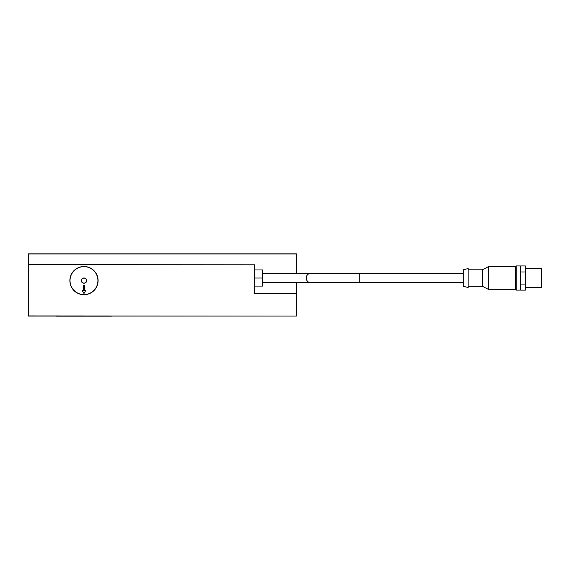 <?xml version="1.0" encoding="UTF-8"?>
<svg xmlns="http://www.w3.org/2000/svg" width="570" height="570" viewBox="0 0 570 570"><rect width="100%" height="100%" fill="white"/><g stroke="black" fill="none" stroke-linecap="round" stroke-linejoin="round"><path stroke-width="0.85" d="M463.282 273.351L310.885 273.351A4.674 4.674 0 0 0 306.204 278.025A4.674 4.674 0 0 0 310.885 282.699L262.506 282.699M69.868 280.604A14.115 14.115 0 0 1 83.975 266.496A14.115 14.115 0 0 1 98.09 280.604A14.115 14.115 0 0 1 83.975 294.719A14.115 14.115 0 0 1 69.868 280.604M70.025 280.604A13.951 13.951 0 0 0 83.975 294.555A13.951 13.951 0 0 0 97.926 280.604A13.951 13.951 0 0 0 83.975 266.653A13.951 13.951 0 0 0 70.025 280.604M520.538 266.411L520.054 265.926L516.178 265.926L515.693 266.411L515.693 289.638L516.178 290.123L520.054 290.123L520.538 289.638M468.12 286.247L482.27 286.247L488.283 289.311L515.693 289.311M515.693 266.739L488.283 266.739L482.27 269.802L468.12 269.802M463.282 286.247L468.12 287.544L468.12 268.506L463.282 269.802L463.282 286.247M359.264 273.351L359.264 282.699L463.282 282.699M525.376 287.7L541.5 287.7L541.5 268.349L525.376 268.349M84.46 285.442L84.46 290.28L85.842 290.28L83.975 293.507L82.116 290.28L83.491 290.28L83.491 285.442L84.46 285.442M296.371 273.351L296.371 253.835L28.5 253.835L28.5 316.086L296.371 316.086L28.5 315.923M296.371 282.699L296.371 293.507L254.441 293.507L254.441 264.801L28.5 264.801M296.371 253.999L28.5 253.999M525.376 271.976L525.376 265.919L520.538 265.919L520.538 290.13L525.376 290.13L525.376 271.976L520.538 271.976M520.538 284.074L525.376 284.074M482.27 269.802L482.27 286.247M488.283 266.739L488.283 289.311M516.178 265.926L516.178 290.123M520.054 265.926L520.054 290.123M254.441 286.09L262.506 286.09L262.506 269.959L254.441 269.959M254.441 278.025L262.506 278.025M112.041 316.165L55.917 316.165M81.56 279.207L83.975 277.811L86.398 279.207L86.398 282L83.975 283.397L81.56 282L81.56 279.207M254.441 293.507L296.371 293.507L296.371 315.923M254.441 264.801L28.5 264.637M359.264 282.699L310.885 282.699M262.506 273.351L310.885 273.351"/></g></svg>
